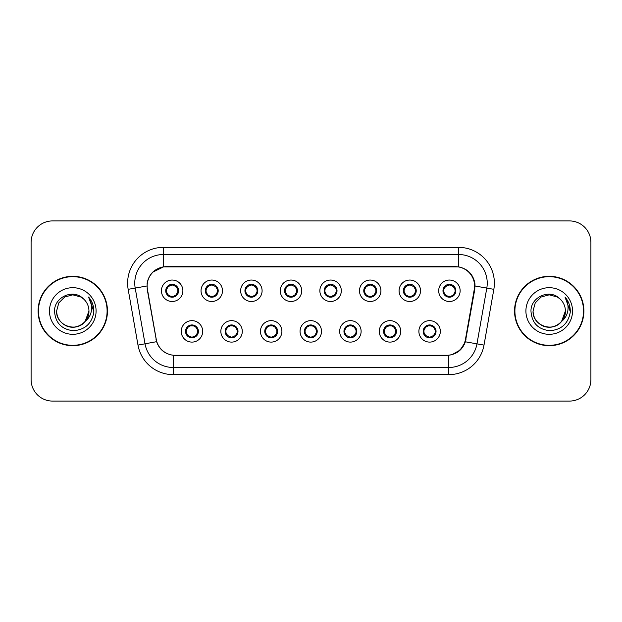 <?xml version="1.0" encoding="UTF-8"?>
<svg xmlns="http://www.w3.org/2000/svg" width="622" height="622" viewBox="0 0 622 622"><rect width="100%" height="100%" fill="white"/><g stroke="black" fill="none" stroke-linecap="round" stroke-linejoin="round"><path stroke-width="0.93" d="M242.292 331.378A10.722 10.722 0 0 1 231.571 342.1A10.722 10.722 0 0 1 220.849 331.378A10.722 10.722 0 0 1 231.571 320.649A10.722 10.722 0 0 1 242.292 331.378M225.133 331.378A6.438 6.438 0 0 0 231.571 337.808A6.438 6.438 0 0 0 238.001 331.378A6.438 6.438 0 0 0 231.571 324.941A6.438 6.438 0 0 0 225.133 331.378L227.629 335.522A5.722 5.722 0 0 1 227.629 327.226L225.195 331.378M281.898 331.378A10.722 10.722 0 0 1 271.176 342.1A10.722 10.722 0 0 1 260.455 331.378A10.722 10.722 0 0 1 271.176 320.649A10.722 10.722 0 0 1 281.898 331.378M264.747 331.378A6.438 6.438 0 0 0 271.176 337.808A6.438 6.438 0 0 0 277.614 331.378A6.438 6.438 0 0 0 271.176 324.941A6.438 6.438 0 0 0 264.747 331.378L267.242 335.522A5.722 5.722 0 0 1 267.242 327.226L264.801 331.378M321.512 331.378A10.722 10.722 0 0 1 310.782 342.1A10.722 10.722 0 0 1 300.061 331.378A10.722 10.722 0 0 1 310.782 320.649A10.722 10.722 0 0 1 321.512 331.378M304.352 331.378A6.438 6.438 0 0 0 310.782 337.808A6.438 6.438 0 0 0 317.22 331.378A6.438 6.438 0 0 0 310.782 324.941A6.438 6.438 0 0 0 304.352 331.378L306.848 335.522A5.722 5.722 0 0 1 306.848 327.226L304.407 331.378M361.118 331.378A10.722 10.722 0 0 1 350.396 342.1A10.722 10.722 0 0 1 339.666 331.378A10.722 10.722 0 0 1 350.396 320.649A10.722 10.722 0 0 1 361.118 331.378M343.958 331.378A6.438 6.438 0 0 0 350.396 337.808A6.438 6.438 0 0 0 356.826 331.378A6.438 6.438 0 0 0 350.396 324.941A6.438 6.438 0 0 0 343.958 331.378L346.454 335.522A5.722 5.722 0 0 1 346.454 327.226L344.02 331.378M400.723 331.378A10.722 10.722 0 0 1 390.002 342.1A10.722 10.722 0 0 1 379.28 331.378A10.722 10.722 0 0 1 390.002 320.649A10.722 10.722 0 0 1 400.723 331.378M383.564 331.378A6.438 6.438 0 0 0 390.002 337.808A6.438 6.438 0 0 0 396.439 331.378A6.438 6.438 0 0 0 390.002 324.941A6.438 6.438 0 0 0 383.564 331.378L386.06 335.522A5.722 5.722 0 0 1 386.06 327.226L383.626 331.378M440.329 331.378A10.722 10.722 0 0 1 429.608 342.1A10.722 10.722 0 0 1 418.886 331.378A10.722 10.722 0 0 1 429.608 320.649A10.722 10.722 0 0 1 440.329 331.378M423.178 331.378A6.438 6.438 0 0 0 429.608 337.808A6.438 6.438 0 0 0 436.045 331.378A6.438 6.438 0 0 0 429.608 324.941A6.438 6.438 0 0 0 423.178 331.378L425.673 335.522A5.722 5.722 0 0 1 425.673 327.226L423.232 331.378M202.686 331.378A10.722 10.722 0 0 1 191.965 342.1A10.722 10.722 0 0 1 181.235 331.378A10.722 10.722 0 0 1 191.965 320.649A10.722 10.722 0 0 1 202.686 331.378M185.527 331.378A6.438 6.438 0 0 0 191.965 337.808A6.438 6.438 0 0 0 198.395 331.378A6.438 6.438 0 0 0 191.965 324.941A6.438 6.438 0 0 0 185.527 331.378L188.023 335.522A5.722 5.722 0 0 1 188.023 327.226L185.589 331.378M222.489 290.769A10.722 10.722 0 0 1 211.768 301.491A10.722 10.722 0 0 1 201.038 290.769A10.722 10.722 0 0 1 211.768 280.04A10.722 10.722 0 0 1 222.489 290.769M205.33 290.769A6.438 6.438 0 0 0 211.768 297.199A6.438 6.438 0 0 0 218.198 290.769A6.438 6.438 0 0 0 211.768 284.332A6.438 6.438 0 0 0 205.33 290.769L207.826 294.914A5.722 5.722 0 0 1 207.834 286.61L205.392 290.777M262.095 290.769A10.722 10.722 0 0 1 251.374 301.491A10.722 10.722 0 0 1 240.652 290.769A10.722 10.722 0 0 1 251.374 280.04A10.722 10.722 0 0 1 262.095 290.769M244.936 290.769A6.438 6.438 0 0 0 251.374 297.199A6.438 6.438 0 0 0 257.811 290.769A6.438 6.438 0 0 0 251.374 284.332A6.438 6.438 0 0 0 244.936 290.769L247.439 294.914A5.722 5.722 0 0 1 247.447 286.61L244.998 290.777M301.709 290.769A10.722 10.722 0 0 1 290.979 301.491A10.722 10.722 0 0 1 280.258 290.769A10.722 10.722 0 0 1 290.979 280.04A10.722 10.722 0 0 1 301.709 290.769M284.549 290.769A6.438 6.438 0 0 0 290.979 297.199A6.438 6.438 0 0 0 297.417 290.769A6.438 6.438 0 0 0 290.979 284.332A6.438 6.438 0 0 0 284.549 290.769L287.045 294.914A5.722 5.722 0 0 1 287.053 286.61L284.604 290.777M341.315 290.769A10.722 10.722 0 0 1 330.593 301.491A10.722 10.722 0 0 1 319.863 290.769A10.722 10.722 0 0 1 330.593 280.04A10.722 10.722 0 0 1 341.315 290.769M324.155 290.769A6.438 6.438 0 0 0 330.593 297.199A6.438 6.438 0 0 0 337.023 290.769A6.438 6.438 0 0 0 330.593 284.332A6.438 6.438 0 0 0 324.155 290.769L326.651 294.914A5.722 5.722 0 0 1 326.659 286.61L324.217 290.777M380.921 290.769A10.722 10.722 0 0 1 370.199 301.491A10.722 10.722 0 0 1 359.469 290.769A10.722 10.722 0 0 1 370.199 280.04A10.722 10.722 0 0 1 380.921 290.769M363.761 290.769A6.438 6.438 0 0 0 370.199 297.199A6.438 6.438 0 0 0 376.629 290.769A6.438 6.438 0 0 0 370.199 284.332A6.438 6.438 0 0 0 363.761 290.769L366.257 294.914A5.722 5.722 0 0 1 366.265 286.61A5.722 5.722 0 0 0 364.476 290.769M420.526 290.769A10.722 10.722 0 0 1 409.805 301.491A10.722 10.722 0 0 1 399.083 290.769A10.722 10.722 0 0 1 409.805 280.04A10.722 10.722 0 0 1 420.526 290.769M403.367 290.769A6.438 6.438 0 0 0 409.805 297.199A6.438 6.438 0 0 0 416.242 290.769A6.438 6.438 0 0 0 409.805 284.332A6.438 6.438 0 0 0 403.367 290.769L405.871 294.914A5.722 5.722 0 0 1 405.878 286.61A5.722 5.722 0 0 0 404.082 290.769M460.14 290.769A10.722 10.722 0 0 1 449.411 301.491A10.722 10.722 0 0 1 438.689 290.769A10.722 10.722 0 0 1 449.411 280.04A10.722 10.722 0 0 1 460.14 290.769M442.981 290.769A6.438 6.438 0 0 0 449.411 297.199A6.438 6.438 0 0 0 455.848 290.769A6.438 6.438 0 0 0 449.411 284.332A6.438 6.438 0 0 0 442.981 290.769L445.476 294.914A5.722 5.722 0 0 1 445.484 286.61L443.035 290.777M182.884 290.769A10.722 10.722 0 0 1 172.162 301.491A10.722 10.722 0 0 1 161.432 290.769A10.722 10.722 0 0 1 172.162 280.04A10.722 10.722 0 0 1 182.884 290.769M165.724 290.769A6.438 6.438 0 0 0 172.162 297.199A6.438 6.438 0 0 0 178.592 290.769A6.438 6.438 0 0 0 172.162 284.332A6.438 6.438 0 0 0 165.724 290.769L168.22 294.914A5.722 5.722 0 0 1 168.228 286.61L165.786 290.777M147.43 289.331A19.305 19.305 0 0 1 166.439 266.675L455.273 266.675A19.305 19.305 0 0 1 474.283 289.331L465.458 339.379A19.305 19.305 0 0 1 446.448 355.325L175.264 355.325A19.305 19.305 0 0 1 156.254 339.379L147.43 289.331M38.105 311A34.676 34.676 0 0 0 72.782 345.676A34.676 34.676 0 0 0 107.458 311A34.676 34.676 0 0 0 72.782 276.323A34.676 34.676 0 0 0 38.105 311M514.542 311A34.676 34.676 0 0 0 549.218 345.676A34.676 34.676 0 0 0 583.895 311A34.676 34.676 0 0 0 549.218 276.323A34.676 34.676 0 0 0 514.542 311M147.134 283.119C148.985 274.17 154.396 268.766 163.361 266.885L458.639 266.885C467.588 268.751 473 274.162 474.866 283.119L474.788 289.331L465.373 341.805C462.55 349.58 457.022 354.058 448.804 355.24L173.196 355.24C164.993 354.073 159.473 349.595 156.627 341.805L147.212 289.331L147.134 283.119M152.693 272.211L163.516 266.861M128.163 289.323A35.749 35.749 0 0 1 163.361 247.369L458.639 247.369A35.749 35.749 0 0 1 493.837 289.323L484.009 345.093A35.749 35.749 0 0 1 448.804 374.631L173.196 374.631A35.749 35.749 0 0 1 137.991 345.093L128.163 289.323L135.199 288.079A28.596 28.596 0 0 1 163.361 254.522L458.639 254.522A28.596 28.596 0 0 1 486.801 288.079L476.965 343.849A28.596 28.596 0 0 1 448.804 367.478L173.196 367.478A28.596 28.596 0 0 1 145.035 343.849L135.199 288.079A28.596 28.596 0 0 1 134.764 283.119M458.639 247.369L458.639 266.885C467.588 268.751 473 274.162 474.866 283.119L475.076 286.019L493.837 289.323M175.046 355.325L173.196 355.24L173.196 374.631M448.804 374.631L448.804 355.24L446.954 355.325M465.334 341.921L460.296 349.968L452 354.649M465.964 339.379L465.847 339.985M137.991 345.093L156.589 341.68M156.153 339.985L156.036 339.379M135.199 288.079L146.924 285.98M590.9 242.362A21.451 21.451 0 0 0 569.449 220.919L52.551 220.919A21.451 21.451 0 0 0 31.1 242.362L31.1 379.638A21.451 21.451 0 0 0 52.551 401.081L569.449 401.081A21.451 21.451 0 0 0 590.9 379.638L590.9 242.362L590.9 379.638M31.1 242.362L31.1 379.638M569.449 220.919L52.551 220.919M52.551 401.081L569.449 401.081M177.876 290.769A5.722 5.722 0 0 1 176.096 294.914L178.53 290.769L176.096 286.618A5.722 5.722 0 0 1 177.876 290.769M172.411 285.055L173.616 285.234A5.722 5.722 0 0 1 173.662 285.249L173.958 284.588M169.775 285.568L171.905 285.055L171.882 284.518M173.266 284.425L172.76 285.078L176.096 286.618C178.444 289.385 178.452 292.153 176.096 294.914L173.662 296.29L173.958 296.943M173.266 297.106L172.963 296.43L173.662 296.29M172.963 296.43L173.079 297.137L172.963 296.43M173.686 296.282L170.482 296.235M171.05 297.106L171.555 296.453L170.653 296.29L170.358 296.943M171.05 284.425L171.353 285.101L168.22 286.618C165.872 289.378 165.872 292.146 168.22 294.914L170.653 296.29M171.353 285.101L171.237 284.402L171.353 285.101M193.069 337.715L192.766 337.038L195.899 335.522C198.255 332.762 198.255 329.994 195.899 327.226A5.722 5.722 0 0 1 195.891 335.53L198.34 331.363L195.899 327.226L193.465 325.858L193.761 325.197M191.716 337.085L190.503 336.906A5.722 5.722 0 0 1 190.456 336.891L190.169 337.552M194.344 336.572L192.214 337.093L192.237 337.622M190.853 337.715L191.358 337.062L188.023 335.522C185.675 332.754 185.675 329.987 188.023 327.226L190.456 325.858L193.636 325.905M190.853 325.034L191.156 325.71L190.456 325.858L190.169 325.197M191.156 325.71L191.04 325.011L191.156 325.71M193.069 325.034L192.563 325.687M193.465 325.858L192.571 325.687M192.571 337.062L192.882 337.746L192.563 337.062M217.482 290.769A5.722 5.722 0 0 1 215.702 294.914L218.143 290.769L215.702 286.618A5.722 5.722 0 0 1 217.482 290.769M212.016 285.055L213.222 285.234A5.722 5.722 0 0 1 213.268 285.249L213.564 284.588M209.381 285.568L211.519 285.055L211.496 284.518M212.872 284.425L212.374 285.078L212.685 284.402L212.374 285.078L215.702 286.618C218.058 289.385 218.058 292.153 215.702 294.914L213.268 296.29L213.564 296.943M212.872 297.106L212.568 296.43L213.268 296.29M212.568 296.43L212.685 297.137L212.568 296.43M213.292 296.282L210.096 296.235M210.656 297.106L211.161 296.453L210.267 296.29L209.972 296.943M210.656 284.425L210.959 285.101L207.826 286.618C205.478 289.378 205.478 292.146 207.826 294.914L210.267 296.29M210.959 285.101L210.842 284.402L210.959 285.101M257.096 290.769A5.722 5.722 0 0 1 255.315 294.914L257.749 290.769L255.315 286.618A5.722 5.722 0 0 1 257.096 290.769M251.622 285.055L252.835 285.234A5.722 5.722 0 0 1 252.874 285.249L253.17 284.588M248.987 285.568L251.125 285.055L251.101 284.518M252.478 284.425L251.98 285.078L255.315 286.618C257.663 289.385 257.663 292.153 255.315 294.914L252.874 296.29L253.17 296.943M252.478 297.106L252.182 296.43L252.874 296.29M252.182 296.43L252.299 297.137L252.182 296.43M252.897 296.282L249.702 296.235M250.269 297.106L250.767 296.453L250.448 297.137M250.269 284.425L250.573 285.101L247.439 286.618C245.084 289.378 245.084 292.146 247.439 294.914L250.767 296.453L250.456 297.137M250.456 284.402L250.573 285.101L250.448 284.402M296.702 290.769A5.722 5.722 0 0 1 294.921 294.914L297.355 290.769L294.921 286.618A5.722 5.722 0 0 1 296.702 290.769M291.228 285.055L292.441 285.234A5.722 5.722 0 0 1 292.488 285.249L292.775 284.588M288.6 285.568L290.731 285.055L290.707 284.518M292.091 284.425L291.586 285.078L294.921 286.618C297.269 289.385 297.269 292.153 294.921 294.914L292.488 296.29L292.775 296.943M292.091 297.106L291.788 296.43L292.488 296.29M291.788 296.43L291.905 297.137L291.788 296.43M292.511 296.282L289.308 296.235M289.875 297.106L290.381 296.453M289.875 284.425L290.179 285.101L287.045 286.618C284.689 289.378 284.689 292.146 287.045 294.914L290.373 296.453M290.373 285.078L290.062 284.402L290.381 285.078M336.308 290.769A5.722 5.722 0 0 1 334.527 294.914L336.968 290.769L334.527 286.618A5.722 5.722 0 0 1 336.308 290.769M330.842 285.055L332.047 285.234A5.722 5.722 0 0 1 332.094 285.249L332.389 284.588M328.206 285.568L330.336 285.055L330.313 284.518M331.697 284.425L331.199 285.078L331.51 284.402M331.697 297.106L331.394 296.43L334.527 294.914C336.883 292.153 336.883 289.385 334.527 286.618L331.199 285.078M331.199 296.453L331.51 297.137M332.117 296.282L328.914 296.235M329.481 297.106L329.987 296.453L329.085 296.29L328.789 296.943M329.481 284.425L329.784 285.101L326.651 286.618C324.303 289.378 324.303 292.146 326.651 294.914L329.085 296.29M329.784 285.101L329.668 284.402L329.784 285.101M232.675 337.715L232.371 337.038L235.505 335.522C237.861 332.762 237.861 329.994 235.505 327.226A5.722 5.722 0 0 1 235.497 335.53L237.946 331.363L235.505 327.226L233.071 325.858L233.367 325.197M231.322 337.085L230.109 336.906A5.722 5.722 0 0 1 230.07 336.891L229.775 337.552M233.958 336.572L231.819 337.093L231.843 337.622M230.467 337.715L230.964 337.062L227.629 335.522C225.281 332.754 225.281 329.987 227.629 327.226L230.07 325.858L233.242 325.905M230.467 325.034L230.762 325.71L230.07 325.858L229.775 325.197M230.762 325.71L230.645 325.011L230.762 325.71M232.675 325.034L232.177 325.687L232.496 325.011M233.071 325.858L232.177 325.687L232.488 325.011M232.488 337.746L232.371 337.038L232.496 337.746M272.288 337.715L271.985 337.038L275.118 335.522C277.466 332.762 277.466 329.994 275.118 327.226A5.722 5.722 0 0 1 275.111 335.53L277.552 331.363L275.118 327.226L272.677 325.858L272.972 325.197M270.928 337.085L269.723 336.906A5.722 5.722 0 0 1 269.676 336.891L269.38 337.552M273.563 336.572L271.425 337.093L271.449 337.622M270.072 337.715L270.57 337.062L270.259 337.746L270.57 337.062L267.242 335.522C264.886 332.754 264.886 329.987 267.242 327.226L269.676 325.858L269.38 325.197M270.072 325.034L270.376 325.71L269.676 325.858M270.376 325.71L270.259 325.011L270.376 325.71M269.653 325.866L272.848 325.905M272.288 325.034L271.783 325.687L272.677 325.858M271.985 337.038L272.102 337.746L271.985 337.038M311.894 337.715L311.591 337.038L314.724 335.522C317.072 332.762 317.072 329.994 314.724 327.226A5.722 5.722 0 0 1 314.716 335.53L317.158 331.363L314.724 327.226L312.291 325.858L312.586 325.197M310.533 337.085L309.328 336.906A5.722 5.722 0 0 1 309.282 336.891L308.986 337.552M313.169 336.572L311.039 337.093L311.054 337.622M309.678 337.715L310.184 337.062L306.848 335.522C304.492 332.754 304.492 329.987 306.848 327.226L309.282 325.858L308.986 325.197M309.678 325.034L309.981 325.71L309.282 325.858M309.981 325.71L309.865 325.011L309.981 325.71M309.258 325.866L312.462 325.905M311.894 325.034L311.389 325.687L312.291 325.858M311.591 337.038L311.708 337.746L311.591 337.038M107.101 311A34.319 34.319 0 0 0 72.782 276.681A34.319 34.319 0 0 0 38.463 311A34.319 34.319 0 0 0 72.782 345.319A34.319 34.319 0 0 0 107.101 311M85.121 321.434L88.946 311C89.49 322.95 74.772 331.448 64.704 324.995C59.533 321.761 56.835 317.096 56.618 311L58.787 302.922L64.704 297.005L72.782 294.836L80.86 297.005L83.371 298.785C73.45 288.39 54.355 296.958 54.534 311C55.265 322.802 61.516 329.372 73.303 330.702C84.903 329.862 91.745 323.697 93.821 312.213L93.86 311C93.798 305.697 92.033 301.048 88.565 297.036C91.201 301.359 92.134 306.016 91.356 311C90.602 315.237 88.534 318.697 85.167 321.38A16.164 16.164 0 0 0 88.946 311C88.728 317.096 86.03 321.761 80.86 324.995C70.791 331.448 56.066 322.95 56.618 311L58.787 302.922L64.704 297.005M85.167 321.38C76.584 332.98 55.778 325.563 56.618 311M88.946 311A16.164 16.164 0 0 0 83.371 298.785M49.472 311A23.309 23.309 0 0 0 72.782 334.309A23.309 23.309 0 0 0 96.091 311A23.309 23.309 0 0 0 72.782 287.691A23.309 23.309 0 0 0 49.472 311M88.565 297.036L93.852 311.614L92.865 304.617L93.852 311.614L92.865 304.617L93.852 311.614L88.721 297.215L93.852 311.614M583.537 311A34.319 34.319 0 0 0 549.218 276.681A34.319 34.319 0 0 0 514.899 311A34.319 34.319 0 0 0 549.218 345.319A34.319 34.319 0 0 0 583.537 311M561.565 321.434L565.382 311C565.934 322.95 551.209 331.448 541.14 324.995C535.97 321.761 533.272 317.096 533.054 311L535.223 302.922L541.14 297.005L549.218 294.836L557.296 297.005L559.808 298.785C549.887 288.39 530.791 296.958 530.97 311C531.701 322.802 537.952 329.372 549.739 330.702C561.339 329.862 568.181 323.697 570.257 312.213L570.296 311C570.234 305.697 568.469 301.048 565.001 297.036C567.637 301.359 568.57 306.016 567.793 311C567.039 315.237 564.97 318.697 561.604 321.38A16.164 16.164 0 0 0 565.382 311C565.165 317.096 562.467 321.761 557.296 324.995C547.228 331.448 532.51 322.95 533.054 311C532.214 325.563 553.028 332.98 561.604 321.38M557.296 297.005L559.808 298.785A16.164 16.164 0 0 1 565.382 311M525.909 311A23.309 23.309 0 0 0 549.218 334.309A23.309 23.309 0 0 0 572.528 311A23.309 23.309 0 0 0 549.218 287.691A23.309 23.309 0 0 0 525.909 311M565.001 297.036L570.288 311.614L569.301 304.617L570.288 311.614L569.301 304.617L570.288 311.614L565.165 297.215L570.288 311.614M375.913 290.769A5.722 5.722 0 0 1 374.133 294.914L376.574 290.769L374.133 286.618A5.722 5.722 0 0 1 375.913 290.769M370.448 285.055L371.653 285.234A5.722 5.722 0 0 1 371.699 285.249L371.995 284.588M367.812 285.568L369.95 285.055L369.927 284.518M371.303 284.425L370.805 285.078L371.116 284.402L370.805 285.078L374.133 286.618C376.489 289.385 376.489 292.153 374.133 294.914L371.699 296.29L371.995 296.943M371.303 297.106L371 296.43L371.699 296.29M371 296.43L371.116 297.137L371 296.43M371.723 296.282L368.527 296.235M369.087 297.106L369.592 296.453L368.698 296.29L368.403 296.943M369.087 284.425L369.39 285.101L366.257 286.618C363.909 289.378 363.909 292.146 366.257 294.914L368.698 296.29M369.39 285.101L369.274 284.402L369.39 285.101M366.257 286.618L363.823 290.777M415.527 290.769A5.722 5.722 0 0 1 413.747 294.914L416.18 290.769L413.747 286.618A5.722 5.722 0 0 1 415.527 290.769M410.053 285.055L411.266 285.234A5.722 5.722 0 0 1 411.305 285.249L411.601 284.588M407.418 285.568L409.556 285.055L409.533 284.518M410.909 284.425L410.411 285.078L413.747 286.618C416.095 289.385 416.095 292.153 413.747 294.914L411.305 296.29L411.601 296.943M410.909 297.106L410.613 296.43L411.305 296.29M410.613 296.43L410.73 297.137L410.613 296.43M411.329 296.282L408.133 296.235M408.701 297.106L409.198 296.453L408.879 297.137L409.198 296.453L408.304 296.29L408.009 296.943M408.701 284.425L409.004 285.101L405.871 286.618C403.515 289.378 403.515 292.146 405.871 294.914L408.304 296.29M409.004 285.101L408.879 284.402L409.004 285.101M405.871 286.618L403.429 290.777M455.133 290.769A5.722 5.722 0 0 1 453.352 294.914L455.786 290.769L453.352 286.618A5.722 5.722 0 0 1 455.133 290.769M449.659 285.055L450.872 285.234A5.722 5.722 0 0 1 450.919 285.249L451.207 284.588M447.031 285.568L449.162 285.055L449.138 284.518M450.522 284.425L450.017 285.078L453.352 286.618C455.701 289.385 455.701 292.153 453.352 294.914L450.919 296.29L451.207 296.943M450.522 297.106L450.219 296.43L450.919 296.29M450.219 296.43L450.336 297.137L450.219 296.43M450.942 296.282L447.739 296.235M448.306 297.106L448.812 296.453L447.91 296.29L447.615 296.943M448.306 284.425L448.61 285.101L445.476 286.618C443.121 289.378 443.121 292.146 445.476 294.914L447.91 296.29M448.61 285.101L448.493 284.402L448.61 285.101M351.5 325.034L351.197 325.71L354.33 327.226C356.686 329.994 356.686 332.762 354.33 335.522L356.771 331.363L354.33 327.226A5.722 5.722 0 0 1 354.322 335.53A5.722 5.722 0 0 0 356.111 331.378M350.147 337.085L348.934 336.906A5.722 5.722 0 0 1 348.888 336.891L348.6 337.552M352.775 336.572L350.645 337.093L350.668 337.622M349.284 337.715L349.789 337.062L346.454 335.522C344.106 332.754 344.106 329.987 346.454 327.226L348.888 325.858L348.6 325.197M349.284 325.034L349.587 325.71L348.888 325.858M349.587 325.71L349.471 325.011L349.587 325.71M348.864 325.866L352.068 325.905M351.197 325.71L351.313 325.011L351.197 325.71M351.5 337.715L351.197 337.038L354.33 335.522M351.197 337.038L351.313 337.746L351.197 337.038M391.106 337.715L390.803 337.038L393.936 335.522C396.292 332.762 396.292 329.994 393.936 327.226A5.722 5.722 0 0 1 393.928 335.53L396.377 331.363L393.936 327.226L391.502 325.858L391.798 325.197M389.753 337.085L388.54 336.906A5.722 5.722 0 0 1 388.501 336.891L388.206 337.552M392.389 336.572L390.251 337.093L390.274 337.622M388.898 337.715L389.388 337.062L389.077 337.746M388.898 325.034L389.193 325.71L386.06 327.226C383.712 329.987 383.712 332.754 386.06 335.522L389.388 337.062M389.388 325.687L389.077 325.011M388.478 325.866L391.673 325.905M391.106 325.034L390.608 325.687L390.927 325.011L390.608 325.687L391.502 325.858M390.803 337.038L390.927 337.746L390.803 337.038M430.719 337.715L430.416 337.038L433.55 335.522C435.898 332.762 435.898 329.994 433.55 327.226A5.722 5.722 0 0 1 433.542 335.53L435.983 331.363L433.55 327.226L431.108 325.858L431.404 325.197M429.359 337.085L428.154 336.906A5.722 5.722 0 0 1 428.107 336.891L427.812 337.552M431.995 336.572L429.856 337.093L429.88 337.622M428.504 337.715L429.001 337.062L428.69 337.746L429.001 337.062L425.673 335.522C423.318 332.754 423.318 329.987 425.673 327.226L428.107 325.858L431.279 325.905M428.504 325.034L428.807 325.71L428.107 325.858L427.812 325.197M428.807 325.71L428.69 325.011L428.807 325.71M430.719 325.034L430.214 325.687L431.108 325.858M430.416 337.038L430.533 337.746L430.416 337.038M465.373 341.805L484.009 345.093M163.361 247.369L163.361 266.885M166.439 290.769A5.722 5.722 0 0 1 168.228 286.61M170.653 285.249L170.358 284.588M197.679 331.378A5.722 5.722 0 0 1 195.891 335.53M193.465 336.891L193.761 337.552M206.045 290.769A5.722 5.722 0 0 1 207.834 286.61M210.267 285.249L209.972 284.588M245.651 290.769A5.722 5.722 0 0 1 247.447 286.61M249.873 285.249L249.577 284.588M249.873 296.29L249.577 296.943M285.265 290.769A5.722 5.722 0 0 1 287.053 286.61M289.479 285.249L289.183 284.588M289.479 296.29L289.183 296.943M324.871 290.769A5.722 5.722 0 0 1 326.659 286.61M332.094 296.29L332.389 296.943M329.085 285.249L328.789 284.588M237.293 331.378A5.722 5.722 0 0 1 235.497 335.53M233.071 336.891L233.367 337.552M276.899 331.378A5.722 5.722 0 0 1 275.111 335.53M272.677 336.891L272.972 337.552M316.505 331.378A5.722 5.722 0 0 1 314.716 335.53M312.291 336.891L312.586 337.552M368.698 285.249L368.403 284.588M408.304 285.249L408.009 284.588M443.696 290.769A5.722 5.722 0 0 1 445.484 286.61M447.91 285.249L447.615 284.588M351.897 336.891L352.192 337.552M351.897 325.858L352.192 325.197M395.724 331.378A5.722 5.722 0 0 1 393.928 335.53M388.501 325.858L388.206 325.197M391.502 336.891L391.798 337.552M435.33 331.378A5.722 5.722 0 0 1 433.542 335.53M431.108 336.891L431.404 337.552M331.503 284.402L331.192 285.078M331.192 296.453L331.503 297.137M389.084 337.746L389.395 337.062M389.395 325.687L389.084 325.011"/></g></svg>
